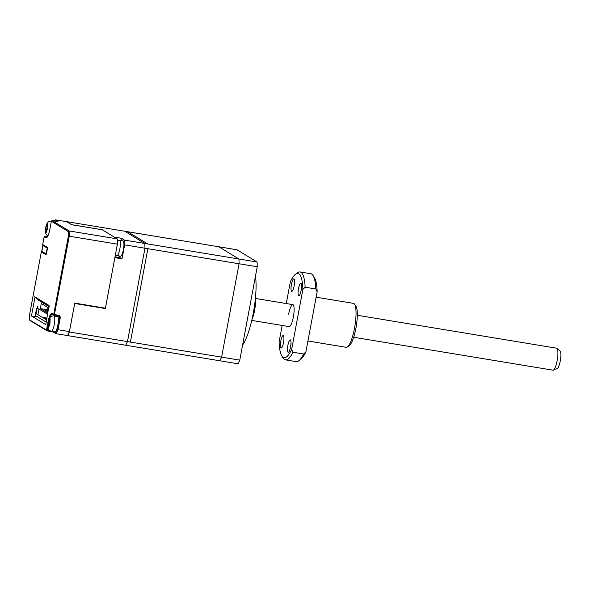 <?xml version="1.0" encoding="UTF-8"?>
<svg xmlns="http://www.w3.org/2000/svg" width="590" height="590" viewBox="0 0 590 590"><rect width="100%" height="100%" fill="white"/><g stroke="black" fill="none" stroke-linecap="round" stroke-linejoin="round"><path stroke-width="0.89" d="M255.293 299.477A12.995 2.987 99.4 0 1 254.533 310.805A12.995 2.987 99.4 0 1 251.996 319.419M255.477 276.157A40.843 9.396 99.4 0 1 253.28 313.202A40.843 9.396 99.4 0 1 242.579 345.076M128.701 345.725L238.072 363.794L239.761 360.143L257.24 266.761L257.115 262.019L236.988 249.777L127.617 231.715L147.743 243.95L257.115 262.019M239.761 360.143L130.39 342.075L147.869 248.7L257.24 266.761M353.675 337.259L552.992 370.181A11.136 2.567 -80.6 0 0 553.354 370.137A11.136 2.567 -80.6 0 0 553.708 369.908A11.136 2.567 -80.6 0 0 557.439 358.912A11.136 2.567 -80.6 0 0 556.945 348.358A11.136 2.567 -80.6 0 0 556.621 348.203L357.304 315.281M556.945 348.358L560.102 351.035A8.998 2.072 99.4 0 1 560.5 359.553A8.998 2.072 99.4 0 1 557.484 368.433A8.998 2.072 99.4 0 1 557.196 368.617L553.354 370.137M354.546 304.175L355.932 306.232A20.421 4.698 99.4 0 1 355.918 328.247A20.421 4.698 99.4 0 1 349.472 345.386L347.488 346.883A22.28 5.126 -80.6 0 0 354.524 328.188A22.28 5.126 -80.6 0 0 354.546 304.175A22.28 5.126 -80.6 0 0 353.454 303.356L316.137 297.19M251.768 320.422L289.189 326.609A11.136 2.567 -80.6 0 0 293.355 317.044A11.136 2.567 -80.6 0 0 292.817 304.624A11.136 2.567 -80.6 0 0 288.65 314.19M290.56 346.898A6.313 1.453 99.4 0 1 288.2 352.319A6.313 1.453 99.4 0 1 287.898 345.283A6.313 1.453 99.4 0 1 290.258 339.862A6.313 1.453 99.4 0 1 290.56 346.898M283.51 342.613A6.313 1.453 99.4 0 1 281.142 348.034A6.313 1.453 99.4 0 1 280.84 340.991A6.313 1.453 99.4 0 1 283.2 335.577A6.313 1.453 99.4 0 1 283.51 342.613M294.108 285.951A6.313 1.453 99.4 0 1 291.748 291.372A6.313 1.453 99.4 0 1 291.445 284.336A6.313 1.453 99.4 0 1 293.805 278.915A6.313 1.453 99.4 0 1 294.108 285.951M301.166 290.243A6.313 1.453 99.4 0 1 298.798 295.656A6.313 1.453 99.4 0 1 298.496 288.621A6.313 1.453 99.4 0 1 300.856 283.2A6.313 1.453 99.4 0 1 301.166 290.243M295.472 274.306L297.449 272.801A44.552 10.251 99.4 0 1 300.045 271.953A44.552 10.251 99.4 0 1 305.141 287.212L315.834 288.982A44.552 10.251 -80.6 0 0 312.929 275.36L314.315 277.418A42.701 9.824 99.4 0 1 317.147 291.755L305.908 351.81A42.701 9.824 99.4 0 1 300.797 359.281L298.813 360.785A44.552 10.251 -80.6 0 0 303.666 354L292.972 352.23A44.552 10.251 99.4 0 1 285.523 359.87A44.552 10.251 99.4 0 1 283.34 358.226L281.946 356.168A42.701 9.824 -80.6 0 0 291.652 349.457L302.891 289.402A42.701 9.824 -80.6 0 0 295.472 274.306A42.701 9.824 -80.6 0 0 290.354 281.777L286.275 303.548M285.523 359.87L296.217 361.633A44.552 10.251 -80.6 0 0 298.813 360.785M312.929 275.36A44.552 10.251 -80.6 0 0 310.738 273.716L300.045 271.953M281.946 356.168A42.701 9.824 -80.6 0 1 279.114 341.831L282.182 325.451M302.891 289.402L305.141 287.212M292.972 352.23L291.652 349.457M305.908 351.81L303.666 354M315.834 288.982L317.147 291.755M307.936 340.991L346.19 347.311A22.28 5.126 -80.6 0 0 347.488 346.883M36.189 308.135L36.587 308.371L35.26 315.458L46.249 322.147M49.11 306.675L37.76 299.779M48.004 307.626L47.053 312.715L40.312 308.614L41.263 303.526L48.004 307.626M46.662 319.964L36.056 313.519L37.45 306.07L37.841 306.306L37.502 308.12L47.716 314.33M40.312 308.614L47.591 309.816M47.517 310.237L44.147 309.684L47.266 311.579M44.921 304.13L46.463 304.388M115.352 255.035L120.493 256.252A7.795 1.792 -80.6 0 0 123.406 249.563A7.795 1.792 -80.6 0 0 123.03 240.868L119.468 240.278L117.292 240.536M30.164 320.569L29.655 319.765L29.53 314.971L41.344 251.856L45.887 254.622L46.477 253.353L47.252 247.35L42.701 244.584L44.154 236.841L45.902 237.903C47.296 238.065 48.609 235.226 49.855 229.377L51.367 221.272L68.211 231.509L68.337 236.295L69.259 236.207L69.126 230.941L68.211 231.509M68.337 236.295L53.712 314.433L51.964 313.371C50.57 313.209 49.258 316.048 48.011 321.897L46.492 330.009L29.625 319.972L29.5 315.038L41.344 251.856A0.745 0.723 121.3 0 1 41.772 251.303L43.151 245.411M34.884 297.707L31.469 315.938L45.917 324.721L31.469 315.938L34.884 297.707M29.53 314.971L30.031 315.296M47.008 318.099L42.31 317.324M51.891 331.388L47.075 330.85A0.745 0.723 -58.7 0 1 46.492 330.009L47.362 330.216L47.089 330.857L53.447 332.045M52.886 331.55A0.745 0.723 121.3 0 0 53.196 331.949L56.168 333.697L125.788 345.246A70.542 16.232 -80.6 0 0 127.484 341.595L69.377 332L74.709 303.481L105.367 308.548L104.533 308.039M56.714 315.68A9.285 2.139 -80.6 0 0 56.316 316.314M117.388 244.157L69.259 236.207L54.287 315.281A0.745 0.723 -58.7 0 1 53.712 314.433L59.214 315.414L60.372 317.103L58.012 329.714L69.421 331.602L74.746 303.12L105.403 308.187L117.388 244.157L117.255 238.891L102.277 229.783L71.619 224.724L66.655 221.7L55.246 219.819L54.464 220.468L55.733 221.235M52.186 220.66L69.126 230.941L117.255 238.891M37.509 316.83L31.403 316.093M46.934 318.482L43.218 317.87M40.518 300.767L40.4 301.379M38.97 309.013L37.915 314.647M69.421 331.602L67.57 335.577M58.344 315.635L59.17 316.137L54.302 315.289L58.926 316.048A0.745 0.723 -58.7 0 1 59.502 316.889L57.193 329.198L58.012 329.714L56.168 333.697L53.661 331.676M60.372 317.103L57.813 315.864M54.169 220.984L54.531 220.21L54.221 220.992M105.367 308.548L114.866 257.646M114.372 237.136L102.225 229.724L71.567 224.657L66.596 221.633L124.704 231.228L144.838 243.471L124.52 240.115L121.503 238.279L114.372 237.106M118.797 257.439L119.062 256.016L118.797 257.439M121.503 238.279L121.083 240.543M115.021 256.812L120.065 257.646L122.019 258.84L114.888 257.66M122.019 258.84L124.638 244.865L144.956 248.22L127.484 341.595L144.956 248.22A70.542 16.232 -80.6 0 0 144.838 243.471L124.704 231.228L218.816 246.775L238.95 259.017L144.838 243.471A70.542 16.232 99.4 0 1 144.956 248.22L239.068 263.767L221.597 357.142L127.484 341.595A70.542 16.232 99.4 0 1 125.788 345.246L219.9 360.792A70.542 16.232 -80.6 0 0 221.597 357.142M69.377 332A70.542 16.232 99.4 0 1 67.68 335.644M124.638 244.865A70.542 16.232 -80.6 0 0 124.52 240.115M119.35 256.067L120.065 257.646M78.861 303.798L74.687 303.452M45.644 228.773L45.968 226.523L47.289 223.684L47.761 223.971L47.849 227.666L46.123 232.696L45.659 232.408L46.234 229.134L45.644 228.773L45.718 231.885M47.628 224.48L47.112 227.239L47.709 227.6M47.148 227.032L46.64 226.951L47.156 224.193M46.05 226.59L46.64 226.951M47.591 227.526L47.311 228.994L45.563 228.706M47.296 229.776L46.706 229.414L47.495 229.547M47.525 229.34L46.234 229.134M46.706 229.414L46.19 232.172M45.659 232.408L46.145 232.49M48.026 323.6L48.358 321.358L49.671 318.519L50.143 318.806L49.826 324.684L48.513 327.524L48.041 327.244L48.616 323.962L48.026 323.6L48.107 326.72M51.352 331.3L54.914 331.89A7.795 1.792 -80.6 0 0 57.835 325.193A7.795 1.792 -80.6 0 0 57.459 316.498L53.897 315.916C49.641 315.798 48.697 319.382 48.114 322.398C47.598 325.547 47.635 327.642 48.225 328.696C48.535 329.773 49.582 330.636 51.352 331.3A7.795 1.792 -80.6 0 0 54.273 324.603A7.795 1.792 -80.6 0 0 53.897 315.916M50.017 319.315L49.501 322.066L50.091 322.428M49.538 321.867L49.029 321.786L49.545 319.028M48.432 321.425L49.029 321.786M49.973 322.354L49.7 323.829L47.945 323.541M49.685 324.611L49.088 324.249L49.877 324.382M49.914 324.175L48.616 323.962M49.088 324.249L48.572 327.007M48.041 327.244L48.528 327.317M239.068 263.767A70.542 16.232 -80.6 0 0 238.95 259.017M42.864 245.492L47.362 248.147M46.3 253.966L47.171 248.11M46.086 253.929L41.787 251.229M116.923 255.662A7.795 1.792 -80.6 0 0 119.844 248.973A7.795 1.792 -80.6 0 0 119.468 240.278M45.755 324.78L49.029 305.45L34.699 296.741M49.685 330.599L47.362 330.216L47.886 327.435M50.135 317.324A9.285 2.139 99.4 0 1 52.318 314.138M54.302 315.289L52.289 314.123A0.745 0.723 -58.7 0 1 51.964 313.371M55.246 219.819L57.968 221.471L52.215 220.66A0.745 0.723 121.3 0 0 51.367 221.272L49.833 229.355C48.69 234.319 47.702 236.988 46.868 237.364L46.934 237.364M46.89 237.357A9.285 2.139 99.4 0 1 46.75 237.298A0.745 0.723 121.3 0 0 45.902 237.903M46.75 237.298L45.002 236.236A0.745 0.723 121.3 0 0 44.154 236.841L44.162 236.811M44.965 236.229L47.495 236.642L44.988 236.229L44.132 236.826L42.701 244.584A0.745 0.723 121.3 0 0 43.033 245.337L47.362 247.97M46.485 253.324L47.576 248.102A0.745 0.723 -58.7 0 1 47.252 247.35M46.758 254.017L46.197 254.202L46.477 253.353M35.275 297.581L49.132 306.011M49.066 307.095L49.354 306.203A0.745 0.723 -58.7 0 1 49.029 305.45M53.233 331.964L51.706 331.617M58.926 316.048L59.214 315.414M57.968 221.471A0.745 0.723 121.3 0 0 57.577 221.516M57.673 221.53L56.854 221.427M57.193 329.198L55.526 332.812M292.817 304.624L255.396 298.444M47.089 330.857L29.92 320.481M41.757 251.296A0.745 0.745 0 0 0 41.33 251.834M56.839 221.42L52.2 220.653L51.352 221.25M42.687 244.57A0.745 0.745 0 0 0 43.033 245.337M51.507 221.08C47.252 220.97 46.315 224.554 45.725 227.563L45.386 230.801L45.836 233.861L47.812 236.081M42.819 245.447L41.735 251.259"/></g></svg>
